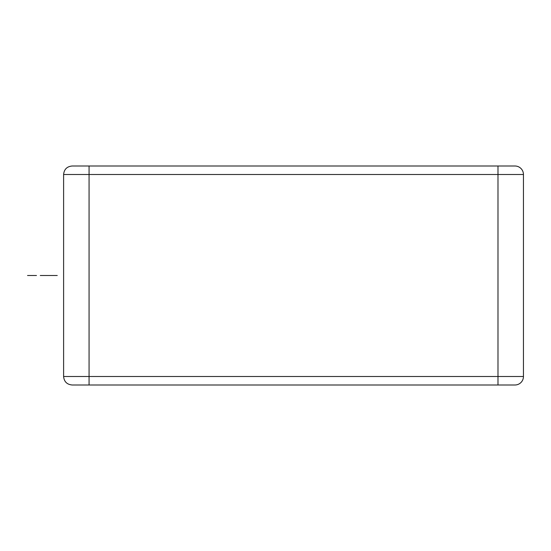 <?xml version="1.0" encoding="UTF-8"?>
<svg xmlns="http://www.w3.org/2000/svg" width="551" height="551" viewBox="0 0 551 551"><rect width="100%" height="100%" fill="white"/><g stroke="black" fill="none" stroke-linecap="round" stroke-linejoin="round"><path stroke-width="0.83" d="M514.965 384.991A8.485 8.485 0 0 0 523.45 376.498A8.485 8.485 0 0 1 514.965 384.991A8.485 8.485 0 0 0 523.45 376.498L497.987 376.498L497.987 384.991L514.965 384.991L72.112 384.991C66.94 384.488 64.109 381.657 63.606 376.498L63.606 174.502L523.45 174.502A8.485 8.485 0 0 0 514.965 166.009L497.987 166.009L514.965 166.009M63.627 174.502L63.606 174.502C64.109 169.343 66.94 166.512 72.098 166.009L497.987 166.009L497.987 376.498L63.606 376.498M523.45 376.498L523.45 174.502M36.476 275.5L27.55 275.5M57.256 275.5L40.278 275.5L57.256 275.5M89.069 384.991L89.069 166.009"/></g></svg>
